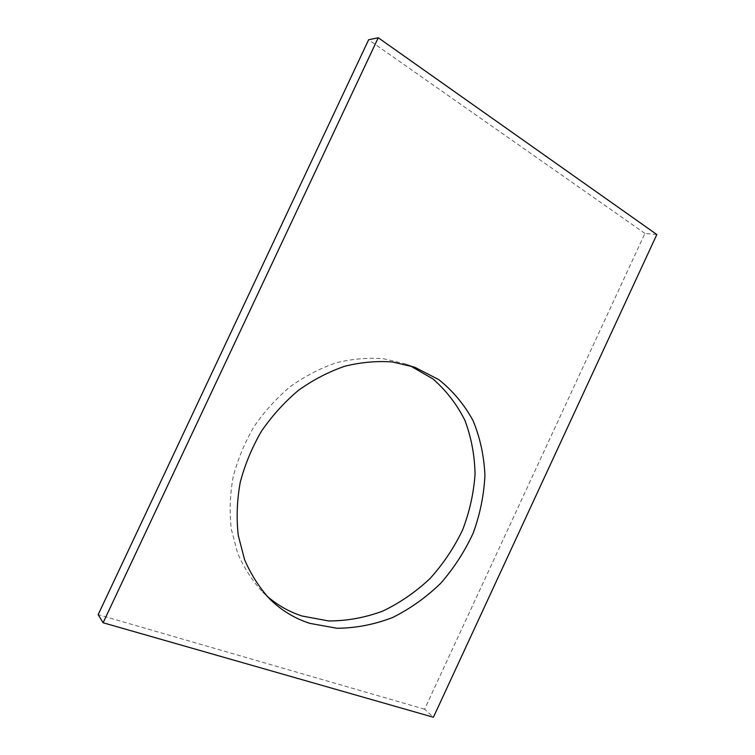 <?xml version="1.0" encoding="UTF-8"?>
<svg xmlns="http://www.w3.org/2000/svg" width="755" height="755" viewBox="0 0 755 755"><rect width="100%" height="100%" fill="white"/><g stroke="black" fill="none" stroke-linecap="round" stroke-linejoin="round"><path stroke-width="0.57" stroke-dasharray="3.77 2.83" d="M656.831 234.541L644.93 233.418L424.603 709.2L433.417 717.25M424.603 709.2L98.169 614.645M266.496 595.667L262.787 592.194C252.387 580.935 243.988 567.873 237.58 553.028L231.294 529.047C229.36 512.022 229.982 494.638 233.153 476.905C237.797 459.295 244.771 442.496 254.095 426.509C264.599 411.315 276.764 397.932 290.59 386.371C305.095 376.084 320.309 368.232 336.22 362.815C352.226 358.88 367.949 357.511 383.38 358.71L405.265 363.863L409.899 365.637M644.93 233.418L368.629 39.779M262.787 592.194L270.054 599.328M405.265 363.863L414.637 367.185"/><path stroke-width="1.13" d="M433.417 717.25L656.831 234.541L378.246 37.75L103.114 622.762L433.417 717.25M378.246 37.75L368.629 39.779L98.169 614.645L103.114 622.762M409.899 365.637L432.87 378.878C446.214 390.495 456.898 404.34 464.929 420.403C471.28 437.362 474.659 455.256 475.055 474.074C473.744 493.053 469.601 511.673 462.607 529.934C454.114 547.649 443.279 563.825 430.123 578.453C415.845 591.892 400.084 602.764 382.851 611.069C365.061 617.665 346.998 620.959 328.651 620.959L302.094 616.023C288.939 611.748 277.076 604.963 266.496 595.667M309.795 623.356C294.846 618.543 281.596 610.531 270.054 599.328C259.541 587.937 251.056 574.725 244.592 559.672L238.25 535.342C236.315 518.053 236.976 500.405 240.222 482.37C244.95 464.476 252.047 447.394 261.513 431.124C272.187 415.656 284.531 402.037 298.555 390.269C313.268 379.784 328.68 371.781 344.799 366.241C361.013 362.221 376.915 360.805 392.515 361.985L414.637 367.185L438.834 379.661C452.991 390.986 464.438 404.718 473.168 420.865C480.171 437.994 484.097 456.199 484.927 475.461C483.993 494.931 480.105 514.098 473.243 532.983C464.816 551.329 453.944 568.119 440.637 583.37C426.15 597.403 410.097 608.804 392.496 617.562C374.32 624.555 355.822 628.122 337.013 628.273L309.795 623.356"/></g></svg>
